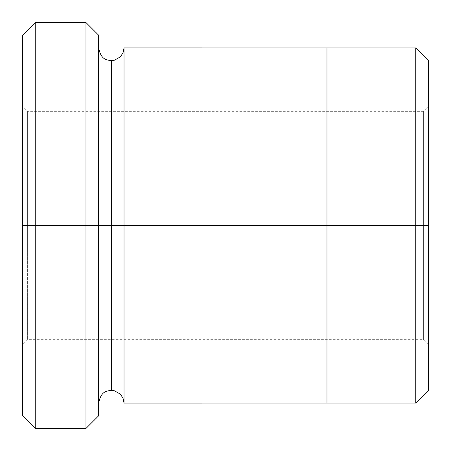 <?xml version="1.0" encoding="UTF-8"?>
<svg xmlns="http://www.w3.org/2000/svg" width="451" height="451" viewBox="0 0 451 451"><rect width="100%" height="100%" fill="white"/><g stroke="black" fill="none" stroke-linecap="round" stroke-linejoin="round"><path stroke-width="0.34" stroke-dasharray="2.25 1.69" d="M22.55 225.5L22.55 415.766L22.55 35.234L22.55 225.5L35.234 225.5L35.234 428.45L35.234 22.55L35.234 225.5L85.972 225.5L85.972 22.55L85.972 225.5L85.972 22.55L85.972 225.5L98.656 225.5L98.656 403.081L98.656 47.919L98.656 415.766L98.656 47.919L98.656 225.5L98.656 47.919L98.656 225.5L111.341 225.5L111.341 60.603L111.341 225.5L98.656 225.5L98.656 35.234L98.656 225.5L35.234 225.5L35.234 22.55L35.234 225.5L22.55 225.5L27.624 225.5L27.624 339.659L27.624 225.5L27.624 339.659L27.624 225.5L22.55 225.5L22.55 344.733L22.55 225.5L22.55 344.733L22.55 225.5L27.624 225.5L27.624 339.659L27.624 225.5L27.624 339.659L27.624 225.5L423.376 225.5L423.376 339.659L423.376 225.5L423.376 339.659L423.376 225.5L428.45 225.5L428.45 344.733L428.45 225.5L428.45 344.733L428.45 225.5L423.376 225.5L423.376 339.659L423.376 225.5L423.376 339.659L423.376 225.5L27.624 225.5L423.376 225.5L423.376 111.341L423.376 225.5L423.376 111.341L423.376 225.5L27.624 225.5L27.624 111.341L27.624 225.5L27.624 111.341L27.624 225.5L27.624 111.341L27.624 225.5L27.624 111.341L27.624 225.5L22.55 225.5L22.55 35.234L22.55 344.733L27.624 339.659L423.376 339.659L428.45 344.733M326.975 339.659L326.975 225.5L428.45 225.5L428.45 106.267L428.45 390.386L428.45 60.614L428.45 225.5L415.766 225.5L415.766 47.93L415.766 225.5L415.766 47.93L415.766 225.5L326.975 225.5L326.975 47.919L326.975 225.5L124.025 225.5L124.025 403.081L124.025 47.919L124.025 225.5L326.975 225.5L326.975 403.081L326.975 111.341M111.341 225.5L111.341 390.397L111.341 225.5L111.341 390.397L111.341 225.5L124.025 225.5L124.025 403.081L124.025 47.919L124.025 225.5L111.341 225.5L111.341 60.603L111.341 225.5M98.656 225.5L98.656 111.341M326.975 225.5L326.975 47.93L326.975 225.5M415.766 225.5L415.766 403.07L415.766 225.5M428.45 225.5L428.45 106.267L428.45 225.5L428.45 106.267L428.45 225.5L423.376 225.5L428.45 225.5L428.45 390.386L428.45 106.267L423.376 111.341L27.624 111.341L22.55 106.267M85.972 225.5L85.972 428.45L85.972 225.5M35.234 225.5L35.234 428.45L35.234 225.5M423.376 225.5L423.376 111.341L423.376 225.5"/><path stroke-width="0.68" d="M22.55 225.5L22.55 35.234L22.55 225.5L35.234 225.5L35.234 22.55L35.234 225.5L35.234 22.55L35.234 225.5L85.972 225.5L85.972 22.55L85.972 225.5L98.656 225.5L98.656 35.234L98.656 225.5L111.341 225.5L111.341 60.603L111.341 390.397L111.341 225.5L98.656 225.5L98.656 35.234L98.656 415.766L98.656 225.5L85.972 225.5L85.972 22.55L85.972 428.45L85.972 225.5L35.234 225.5L35.234 428.45L35.234 225.5L22.55 225.5L22.55 415.766L22.55 225.5M428.45 225.5L428.45 60.614L428.45 390.386L428.45 225.5L415.766 225.5L415.766 47.93L415.766 225.5L428.45 225.5M111.341 225.5L111.341 390.397L111.341 60.603L111.341 225.5L124.025 225.5L124.025 403.081L124.025 225.5L111.341 225.5M415.766 225.5L415.766 47.93L415.766 403.07L415.766 225.5L326.975 225.5L415.766 225.5L415.766 403.07L415.766 225.5M326.975 225.5L326.975 47.919L326.975 403.081L326.975 225.5L124.025 225.5L124.025 47.919L124.025 225.5L326.975 225.5L326.975 47.919L326.975 225.5M124.025 225.5L124.025 403.081L124.025 225.5M85.972 225.5L85.972 428.45L85.972 225.5M35.234 225.5L35.234 428.45L35.234 225.5M22.55 35.234L35.234 22.55L85.972 22.55L98.656 35.234M428.45 60.614L415.766 47.93L124.025 47.919L123.022 52.868L120.31 56.888L114.312 60.248L111.341 60.603C107.332 59.927 101.154 60.597 98.656 47.919M428.45 390.386L415.766 403.07L124.025 403.081L123.022 398.132L120.31 394.112L114.312 390.752L111.341 390.397C107.332 391.073 101.154 390.403 98.656 403.081M98.656 415.766L85.972 428.45L35.234 428.45L22.55 415.766"/></g></svg>
